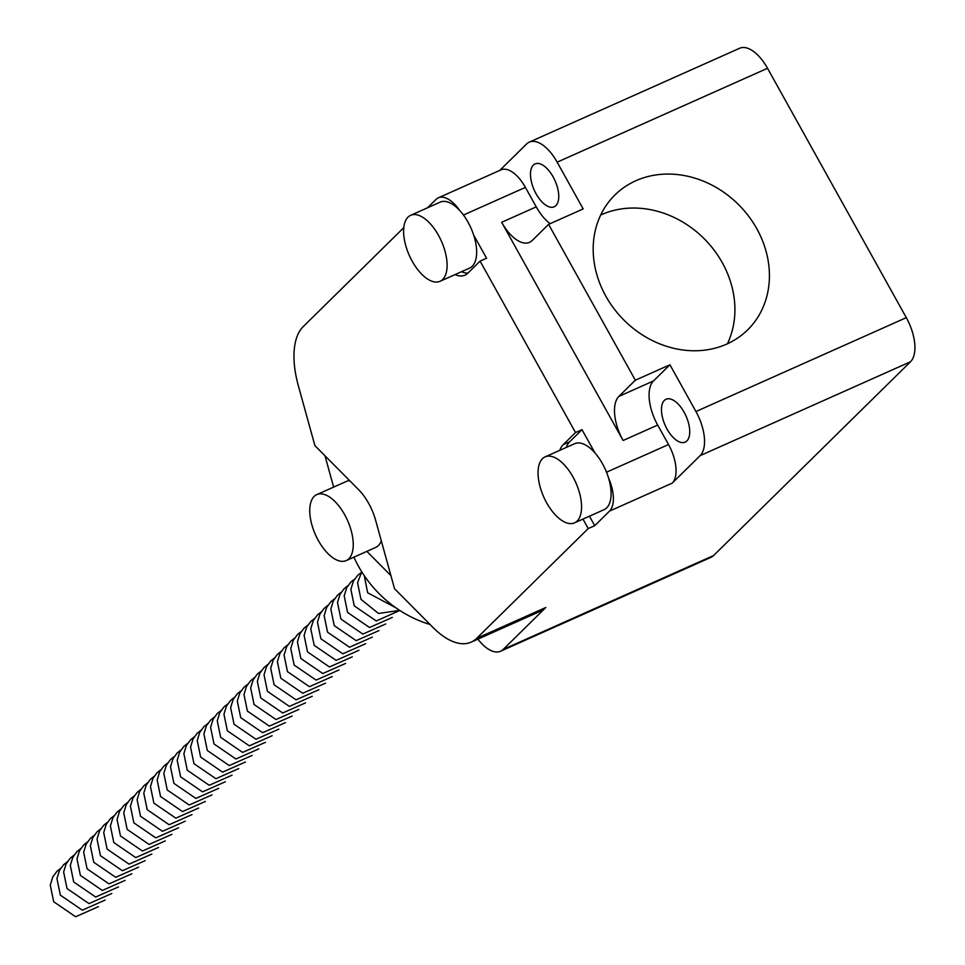 <?xml version="1.0" encoding="UTF-8"?>
<svg xmlns="http://www.w3.org/2000/svg" width="965" height="965" viewBox="0 0 965 965"><rect width="100%" height="100%" fill="white"/><g stroke="black" fill="none" stroke-linecap="round" stroke-linejoin="round"><path stroke-width="1.45" d="M353.914 557.143A108.345 93.147 45.5 0 0 358.57 566.431A108.345 93.147 45.5 0 0 430.052 624.5M605.803 296.11A94.63 81.35 45.5 0 0 747.67 329.861A94.63 81.35 45.5 0 0 756.801 228.717A94.63 81.35 45.5 0 0 614.934 194.966A94.63 81.35 45.5 0 0 605.803 296.11M727.405 343.793A94.63 81.35 45.5 0 0 722.29 262.685A94.63 81.35 45.5 0 0 600.688 215.014M664.33 400.427A23.474 11.411 66 0 1 666.043 399.257A23.474 11.411 66 0 1 685.126 414.13A23.474 11.411 66 0 1 686.875 440.957A23.474 11.411 66 0 1 685.174 442.127A23.474 11.411 66 0 1 666.079 427.254A23.474 11.411 66 0 1 664.33 400.427M533.343 165.099A23.474 11.411 66 0 1 535.056 163.917A23.474 11.411 66 0 1 554.139 178.802A23.474 11.411 66 0 1 555.9 205.617A23.474 11.411 66 0 1 554.187 206.799A23.474 11.411 66 0 1 535.093 191.914A23.474 11.411 66 0 1 533.343 165.099M577.154 521.04A36.115 17.563 66 0 1 574.525 522.849A36.115 17.563 66 0 1 545.153 499.967A36.115 17.563 66 0 1 542.463 458.701A36.115 17.563 66 0 1 545.092 456.891A36.115 17.563 66 0 1 574.465 479.786A36.115 17.563 66 0 1 577.154 521.04M589.458 516.191L594.73 525.672L609.518 511.112A31.604 15.368 66 0 0 608.529 477.928A36.115 17.563 66 0 1 606.696 507.855A36.115 17.563 66 0 1 604.066 509.677L574.525 522.849M442.706 279.476A36.115 17.563 66 0 1 440.076 281.285A36.115 17.563 66 0 1 410.704 258.391A36.115 17.563 66 0 1 408.002 217.137A36.115 17.563 66 0 1 410.632 215.328A36.115 17.563 66 0 1 440.004 238.21A36.115 17.563 66 0 1 442.706 279.476M440.076 281.285L469.605 268.101A36.115 17.563 -114 0 0 472.235 266.292A36.115 17.563 -114 0 0 473.646 235.002L486.577 258.222L480.088 261.117L575.514 432.549L563.186 444.684A38.371 18.661 -114 0 0 559.845 450.305M348.848 558.771A36.115 17.563 66 0 1 346.218 560.581A36.115 17.563 66 0 1 316.846 537.686A36.115 17.563 66 0 1 314.144 496.432A36.115 17.563 66 0 1 316.773 494.623A36.115 17.563 66 0 1 346.145 517.505A36.115 17.563 66 0 1 348.848 558.771M381.32 540.858A36.115 17.563 66 0 1 378.377 545.587A36.115 17.563 66 0 1 375.747 547.396L346.218 560.581M713.593 555.538L503.223 649.409A36.115 17.563 66 0 1 500.594 651.23L710.964 557.348A36.115 17.563 -114 0 0 713.593 555.538L910.514 361.766A36.115 17.563 -114 0 0 906.316 317.654L767.525 68.286A36.115 17.563 -114 0 0 739.66 48.25L529.29 142.132A36.115 17.563 66 0 1 557.155 162.168L767.525 68.286M906.316 317.654L695.946 411.536L669.927 364.782L635.344 380.21L548.59 224.363L583.174 208.922L557.155 162.168M695.946 411.536A36.115 17.563 66 0 1 700.144 455.637L910.514 361.766M669.927 364.782L653.486 380.946A36.115 17.563 -114 0 0 657.684 425.058L668.528 444.539A31.604 15.368 66 0 1 672.195 483.139L700.144 455.637M594.73 525.672L588.24 528.555L476.662 638.36A75.391 36.67 66 0 1 471.173 642.135A75.391 36.67 66 0 1 432.887 627.347L394.528 588.698L375.626 520.292A38.371 18.661 -114 0 0 358.57 489.629L314.892 445.601L298.294 385.542A75.391 36.67 66 0 1 303.179 326.653L403.768 227.68M503.223 649.409L545.828 607.492L476.662 638.36M500.594 651.23A36.115 17.563 66 0 1 477.904 639.132M463.453 215.026L525.394 187.391A31.604 15.368 66 0 0 501.016 169.852L438.339 197.825A31.604 15.368 66 0 0 436.035 199.405L427.519 207.789M529.29 142.132A36.115 17.563 66 0 0 526.649 143.942L499.749 170.419M525.394 187.391L536.238 206.872A36.115 17.563 -114 0 0 550.159 223.663M548.59 224.363L532.161 240.538A36.115 17.563 66 0 1 529.532 242.348A36.115 17.563 66 0 1 501.655 222.3L623.101 440.498A36.115 17.563 66 0 1 618.903 396.386L635.344 380.21M545.092 456.891L574.633 443.707A36.115 17.563 66 0 1 594.923 452.875L581.992 429.654L569.664 441.789A38.371 18.661 -114 0 0 566.334 447.41M582.969 519.086L588.24 528.555M455.046 274.603A38.371 18.661 -114 0 0 464.961 275.17A38.371 18.661 -114 0 0 467.76 273.24L480.088 261.117M471.173 642.135L540.34 611.267A75.391 36.67 -114 0 0 545.828 607.492M438.339 197.825A31.604 15.368 66 0 1 459.605 210.37A36.115 17.563 -114 0 0 440.173 202.143L410.632 215.328M467.929 273.083A38.371 18.661 66 0 1 461.535 271.708M581.992 429.654L575.514 432.549M608.529 477.928A36.115 17.563 -114 0 0 594.923 452.875M366.857 551.365L390.921 575.623M324.988 455.782L333.637 487.096M473.646 235.002A36.115 17.563 -114 0 0 459.605 210.37M316.773 494.623L346.314 481.439A36.115 17.563 66 0 1 349.68 480.679M609.518 511.112L672.195 483.139M653.486 380.946L618.903 396.386M668.528 444.539L606.515 472.211M623.101 440.498L657.684 425.058M536.238 206.872L501.655 222.3M563.186 444.684L569.664 441.789M98.442 906.642L75.62 916.75L53.678 901.708L50.264 885.158L52.785 876.956L56.935 871.311L60.699 868.295M105.113 900.08L82.302 910.176L60.349 895.134L56.947 878.584L59.468 870.382L63.606 864.736L67.381 861.721M111.795 893.506L88.985 903.602L67.031 888.56L63.63 872.01L66.151 863.808L70.288 858.162L74.052 855.147M118.478 886.932L95.668 897.028L73.714 881.986L70.312 865.436L72.833 857.234L76.971 851.6L80.734 848.573M125.161 880.357L102.338 890.454L80.397 875.412L76.983 858.862L79.504 850.66L83.653 845.026L87.417 841.999M131.843 873.783L109.021 883.88L87.079 868.838L83.666 852.288L86.187 844.086L90.336 838.452L94.1 835.425M138.514 867.209L115.704 877.306L93.75 862.264L90.348 845.714L92.869 837.511L97.007 831.878L100.782 828.851M145.196 860.635L122.386 870.732L100.432 855.69L97.031 839.14L99.552 830.937L103.689 825.304L107.453 822.276M151.879 854.061L129.057 864.158L107.115 849.116L103.713 832.566L106.234 824.363L110.372 818.73L114.135 815.702M158.562 847.487L135.739 857.596L113.798 842.542L110.384 825.992L112.905 817.789L117.055 812.156L120.818 809.128M165.232 840.913L142.422 851.021L120.48 835.967L117.067 819.418L119.588 811.215L123.737 805.582L127.501 802.566M171.915 834.339L149.105 844.447L127.151 829.405L123.749 812.844L126.27 804.641L130.408 799.008L134.183 795.992M178.597 827.765L155.787 837.873L133.833 822.831L130.432 806.27L132.953 798.067L137.09 792.434L140.854 789.418M185.28 821.191L162.458 831.299L140.516 816.257L137.114 799.696L139.623 791.493L143.773 785.86L147.536 782.844M191.963 814.617L169.14 824.725L147.199 809.683L143.785 793.134L146.306 784.919L150.456 779.286L154.219 776.27M198.633 808.043L175.823 818.151L153.869 803.109L150.468 786.559L152.989 778.345L157.126 772.712L160.902 769.696M205.316 801.469L182.506 811.577L160.552 796.535L157.15 779.985L159.671 771.783L163.809 766.138L167.584 763.122M211.998 794.895L189.188 805.003L167.234 789.961L163.833 773.411L166.354 765.209L170.491 759.564L174.255 756.548M218.681 788.333L195.859 798.429L173.917 783.387L170.503 766.837L173.025 758.635L177.174 752.99L180.938 749.974M225.364 781.759L202.541 791.855L180.6 776.813L177.186 760.263L179.707 752.061L183.857 746.415L187.62 743.4M232.034 775.184L209.224 785.281L187.27 770.239L183.869 753.689L186.39 745.487L190.527 739.853L194.303 736.826M238.717 768.61L215.907 778.707L193.953 763.665L190.551 747.115L193.072 738.913L197.21 733.279L200.973 730.252M245.4 762.036L222.589 772.133L200.636 757.091L197.234 740.541L199.755 732.339L203.892 726.705L207.656 723.678M252.082 755.462L229.26 765.559L207.318 750.517L203.904 733.967L206.426 725.764L210.575 720.131L214.339 717.104M258.765 748.888L235.942 758.985L214.001 743.943L210.587 727.393L213.108 719.19L217.258 713.557L221.021 710.529M265.435 742.314L242.625 752.411L220.671 737.369L217.27 720.819L219.791 712.616L223.928 706.983L227.704 703.955M272.118 735.74L249.308 745.836L227.354 730.795L223.952 714.245L226.473 706.042L230.611 700.409L234.374 697.381M278.801 729.166L255.99 739.274L234.037 724.22L230.635 707.671L233.156 699.468L237.293 693.835L241.057 690.819M285.483 722.592L262.661 732.7L240.719 717.646L237.306 701.097L239.827 692.894L243.976 687.261L247.74 684.245M292.166 716.018L269.344 726.126L247.402 711.084L243.988 694.523L246.509 686.32L250.659 680.687L254.422 677.671M298.836 709.444L276.026 719.552L254.072 704.51L250.671 687.949L253.192 679.746L257.329 674.113L261.105 671.097M305.519 702.87L282.709 712.978L260.755 697.936L257.353 681.374L259.875 673.172L264.012 667.539L267.775 664.523M312.202 696.296L289.379 706.404L267.438 691.362L264.036 674.812L266.557 666.598L270.695 660.965L274.458 657.949M318.884 689.722L296.062 699.83L274.12 684.788L270.707 668.238L273.228 660.036L277.377 654.391L281.141 651.375M325.555 683.148L302.745 693.256L280.803 678.214L277.389 661.664L279.91 653.462L284.06 647.817L287.823 644.801M332.237 676.574L309.427 686.682L287.474 671.64L284.072 655.09L286.593 646.888L290.73 641.243L294.506 638.227M338.92 670.012L316.11 680.108L294.156 665.066L290.755 648.516L293.276 640.314L297.413 634.668L301.177 631.653M345.603 663.438L322.78 673.534L300.839 658.492L297.437 641.942L299.946 633.74L304.096 628.094L307.859 625.079M352.285 656.863L329.463 666.96L307.521 651.918L304.108 635.368L306.629 627.166L310.778 621.532L314.542 618.505M358.956 650.289L336.146 660.386L314.192 645.344L310.79 628.794L313.311 620.591L317.449 614.958L321.224 611.931M365.639 643.715L342.828 653.812L320.875 638.77L317.473 622.22L319.994 614.017L324.131 608.384L327.907 605.357M372.321 637.141L349.511 647.238L327.557 632.196L324.156 615.646L326.677 607.443L330.814 601.81L334.578 598.783M379.004 630.567L356.181 640.663L334.24 625.622L330.826 609.072L333.347 600.869L337.497 595.236L341.26 592.208M385.686 623.993L362.864 634.089L340.922 619.048L337.509 602.498L340.03 594.295L344.179 588.662L347.943 585.634M392.357 617.419L369.547 627.515L347.593 612.473L344.191 595.924L346.712 587.721L350.85 582.088L354.625 579.06M399.04 610.845L376.229 620.953L354.276 605.899L350.874 589.35L353.395 581.147L357.532 575.514L361.296 572.498M399.715 610.399L378.509 613.463L360.958 599.325L357.557 582.776L361.754 571.823M395.867 607.793L367.641 592.763L364.3 575.719"/></g></svg>
